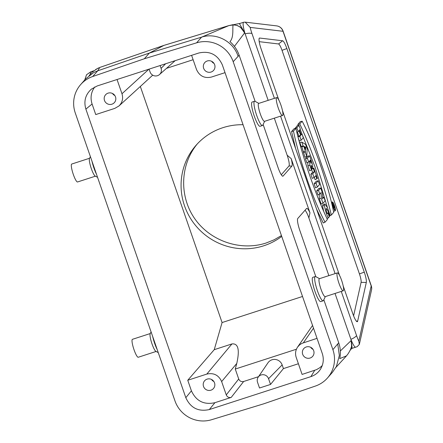 <?xml version="1.0" encoding="UTF-8"?>
<svg xmlns="http://www.w3.org/2000/svg" width="443" height="443" viewBox="0 0 443 443"><rect width="100%" height="100%" fill="white"/><g stroke="black" fill="none" stroke-linecap="round" stroke-linejoin="round"><path stroke-width="0.66" d="M310.676 347.295A5.892 5.759 -138.6 0 0 313.04 349.377M211.505 379.446A5.892 5.759 -138.6 0 0 213.875 381.528M211.643 61.306A5.892 5.759 -138.6 0 0 214.008 63.388M112.472 93.456A5.892 5.759 -138.6 0 0 114.842 95.538M280.912 105.057A9.425 1.722 72 0 0 276.692 97.587A9.425 1.722 72 0 0 278.282 108.048A9.425 1.722 72 0 0 282.507 115.518A9.425 1.722 72 0 0 280.912 105.057M341.608 280.341A9.425 1.722 72 0 0 337.389 272.871A9.425 1.722 72 0 0 338.978 283.332A9.425 1.722 72 0 0 343.203 290.802A9.425 1.722 72 0 0 341.608 280.341M156.097 351.465L138.255 357.252A9.425 1.722 -108 0 1 134.035 349.782A9.425 1.722 -108 0 1 132.44 339.321L150.288 333.535M95.4 176.181L77.558 181.968A9.425 1.722 -108 0 1 73.333 174.498A9.425 1.722 -108 0 1 71.744 164.037L89.586 158.251M197.34 143.881C180.157 164.536 179.033 196.166 194.687 218.604C210.253 241.097 240.527 251.419 266.199 242.986L274.095 239.813L281.443 235.576M255.14 101.397L239.148 55.22L233.184 61.71L332.892 349.649A29.415 28.751 -138.6 0 1 327.46 378.006A29.415 28.751 -138.6 0 1 315.433 386.047L263.812 403.794L211.56 419.726A29.415 28.751 41.4 0 1 174.957 400.854L75.255 112.915A29.415 28.751 41.4 0 1 80.687 84.558A29.415 28.751 41.4 0 1 92.714 76.517L144.335 58.764L149.352 53.066L201.604 37.14L228.843 25.605A18.434 3.372 -108 0 1 228.953 25.561L164.048 45.341A19.636 3.588 72 0 0 164.026 45.347A19.636 3.588 72 0 0 163.932 45.391L149.352 53.066L97.726 70.819L92.714 76.517M185.816 397.692L85.881 109.111C83.589 101.237 85.421 94.581 91.385 89.143L97.255 85.931L198.824 52.999C209.76 50.629 217.596 54.589 222.331 64.866L322.26 353.453C324.016 358.891 323.484 364.046 320.666 368.914C318.34 372.646 315.078 375.215 310.886 376.628L209.323 409.559C198.381 411.929 190.545 407.975 185.816 397.692L191.409 390.826L187.749 380.26L214.246 349.671L222.081 322.554L140.331 86.468M117.046 79.513L121.975 93.755C123.381 98.479 122.368 102.554 118.94 105.988L114.792 108.391L95.743 114.571L92.089 104.005L85.881 109.111M193.12 59.716L166.513 68.344M222.081 322.554L302.53 296.472M281.726 236.39A62.834 61.416 41.4 0 1 189.266 216.306A62.834 61.416 41.4 0 1 181.768 194.643A62.834 61.416 41.4 0 1 196.127 145.221A62.834 61.416 41.4 0 1 222.84 127.7A62.834 61.416 41.4 0 1 243.052 124.716M325.356 296.589L323.456 300.481A12.764 2.331 -108 0 1 323.113 300.825L320.726 301.6A12.764 2.331 -108 0 1 315.006 291.483A12.764 2.331 -108 0 1 312.852 277.318L315.239 276.543A12.764 2.331 -108 0 1 315.721 276.62L319.541 278.653M264.659 121.304L262.76 125.197A12.764 2.331 -108 0 1 262.417 125.541L260.03 126.316A12.764 2.331 -108 0 1 254.31 116.199A12.764 2.331 -108 0 1 252.156 102.034L254.542 101.259A12.764 2.331 -108 0 1 255.024 101.336L258.845 103.374M332.892 349.649L338.712 342.749L323.822 299.734M315.837 276.681L299.795 230.349A10.82 1.977 -108 0 1 297.785 218.471L306.562 208.503A10.82 1.977 72 0 1 306.622 208.443A10.82 1.977 72 0 1 309.973 212.839L308.882 217.945A9.818 1.794 72 0 0 304.978 210.303M281.277 174.747L288.98 165.992L291.876 166.103A10.82 1.977 -108 0 0 291.206 158.649L309.973 212.839M291.876 166.103L283.099 176.065A10.82 1.977 -108 0 1 282.784 176.209A10.82 1.977 -108 0 1 278.071 167.62L263.12 124.45M274.405 98.329L251.923 33.402A11.784 2.154 -108 0 1 250.173 27.4L245.189 22.15L243.606 22.261A11.9 2.176 72 0 0 244.951 33.264L239.425 23.612L243.606 22.261L239.425 23.612M357.163 346.67L359.339 344.388L358.824 341.165A11.784 2.154 -108 0 1 356.604 335.705L341.271 291.428M335.102 273.613L280.574 116.144M278.835 100.09L261.126 48.957A9.818 1.794 -108 0 1 259.36 38.12A9.818 1.794 -108 0 1 259.626 38.043L282.612 40.767A9.818 1.794 72 0 1 286.859 48.564L364.279 272.146A9.818 1.794 72 0 1 366.306 282.462L357.651 321.125A9.818 1.794 -108 0 1 357.158 321.723A9.818 1.794 -108 0 1 352.883 313.926L343.175 285.89M339.532 275.374L282.479 110.606M268.159 100.351L245.14 33.867C247.421 33.214 249.68 33.059 251.923 33.402M291.206 158.649L287.158 155.211L274.328 118.17M357.318 346.614L355.679 347.179A11.9 2.176 -108 0 1 355.674 347.179A11.9 2.176 -108 0 1 351.111 339.842A11.9 2.176 -108 0 1 350.9 339.294L335.024 293.454M328.856 275.635L308.882 217.945M350.9 339.294C353.132 338.48 355.031 337.289 356.604 335.705M323.722 211.494L322.548 205.929L323.03 204.467L324.918 204.035L327.427 207.634L330.207 215.575L329.143 216.4M323.13 197.993L323.883 197.135L325.151 200.795L322.975 203.271L321.247 198.292L321.12 192.489L319.807 194.139L318.008 194.926L316.629 190.95L318.86 188.419L320.726 188.015L322.465 193.043L322.62 198.863L323.13 197.993L322.604 198.115M322.975 203.271L321.169 204.057L319.353 198.813L319.253 194.377M315.554 187.838L314.12 183.707L316.352 181.181L318.218 180.772L319.536 184.576L317.354 187.051L315.554 187.838M316.906 178.917L315.781 175.672L314.081 177.599L312.282 178.385L310.848 174.249L312.548 172.316L311.429 169.082L311.955 168.484L313.821 168.08L317.387 178.368L315.1 179.697L314.292 177.361M311.429 169.929L309.823 165.294L309.585 161.058L308.705 162.06L306.899 162.847L305.465 158.71L307.691 156.18L309.563 155.77L312.099 163.113L312.775 166.945L312.592 167.349L312.226 167.205L311.075 165.184L311.429 169.929L309.668 170.837L307.929 165.82L307.741 162.481M295.021 128.553L297.153 125.734L299.019 125.33L300.337 129.14L299.529 130.065L301.19 134.866L302.004 133.947L300.952 134.174M302.004 133.947L303.322 137.756L301.146 140.232L299.341 141.018L298.122 137.502M297.951 136.832L298.781 135.885L297.419 131.942M325.029 222.214C313.051 199.571 299.529 160.466 293.471 131.073L295.858 128.376C303.029 158.588 315.554 194.599 327.416 219.501L325.029 222.214L323.235 222.984L316.562 209.046M295.608 148.527L291.566 131.521L294.008 128.763L295.858 128.376M353.597 315.859L361.1 282.357A8.029 1.467 72 0 0 359.439 273.918L364.279 272.146M259.221 41.67L278.547 43.962A8.029 1.467 -108 0 1 282.019 50.336L359.439 273.918M302.159 121.221L299.773 123.935C311.634 148.837 324.16 184.847 331.325 215.06L333.717 212.358C327.659 182.97 314.137 143.864 302.159 121.221L300.276 121.642L297.84 124.417L298.349 125.474M300.16 129.345L315.089 167.111L327.565 207.961M301.893 146.926L301.268 146.589L299.85 142.496L301.788 142.098L305.626 144.407L307.182 148.898L306.744 156.401L304.961 157.248L301.893 146.926L303.71 146.184L303.09 145.847L301.268 146.589M210.94 390.189A5.892 5.759 -138.6 0 0 212.828 380.332A5.892 5.759 -138.6 0 0 204.201 387.813A5.892 5.759 -138.6 0 0 210.94 390.189M258.529 376.672L243.661 381.489L231.213 397.41L214.916 402.693L209.323 409.559M231.213 397.41C228.909 397.908 227.259 397.072 226.262 394.907L238.711 378.992L235.272 369.052L296.411 349.228M187.749 380.26L206.798 374.086C213.709 372.591 218.659 375.088 221.644 381.584L226.262 394.907M191.409 390.826C196.138 401.103 203.974 405.063 214.916 402.693M310.106 358.033A5.892 5.759 -138.6 0 0 311.994 348.176A5.892 5.759 -138.6 0 0 303.366 355.663A5.892 5.759 -138.6 0 0 310.106 358.033M317.027 338.347L301.921 343.358L299.712 344.77L297.58 347.079C295.487 350.269 295.027 353.713 296.206 357.407L302.098 374.424L316.529 369.639L319.857 367.696L322.255 365.564M111.907 104.199A5.892 5.759 -138.6 0 0 113.796 94.342A5.892 5.759 -138.6 0 0 105.168 101.824A5.892 5.759 -138.6 0 0 111.907 104.199M94.78 86.944C91.037 92.122 90.139 97.809 92.089 104.005M211.073 72.043A5.892 5.759 -138.6 0 0 212.961 62.186A5.892 5.759 -138.6 0 0 204.334 69.673A5.892 5.759 -138.6 0 0 211.073 72.043M225.027 72.652L211.383 77.076C204.472 78.572 199.527 76.074 196.537 69.579L191.603 55.342M239.148 55.22C237.243 49.849 234.175 45.313 229.945 41.614C234.253 37.384 232.171 26.464 233.223 24.946L228.843 25.605L163.932 45.391L99.869 67.414A18.434 3.372 72 0 0 99.78 67.452L97.726 70.819L93.733 72.547L85.676 78.887L80.687 84.558M95.671 69.501L99.022 67.735M229.059 25.539L239.779 23.468M233.184 61.71A29.415 28.751 -138.6 0 0 196.587 42.838L144.335 58.764M84.74 79.95L86.546 74.734L90.815 71.799L93.789 70.808M351.626 348.491L350.147 350.302M196.587 42.838L201.598 37.14C216.123 32.333 233.389 41.365 238.052 56.178M230.941 25.096L233.444 24.88L237.254 25.5L240.366 27.089L244.951 33.264M337.76 344.117L339.338 355.491L336.42 366.461L332.449 372.336L327.46 378.006M335.838 367.469L346.515 355.845L339.72 358.631C340.855 353.448 340.523 348.154 338.712 342.749M288.98 165.992A9.818 1.794 72 0 0 287.158 155.211M245.14 33.867A11.9 2.176 -108 0 1 244.957 33.28M283.431 368.598L270.535 384.435L268.552 378.715A5.892 5.759 -138.6 0 0 258.191 377.165L267.982 362.789A8.063 7.88 41.4 0 1 282.152 364.916L283.431 368.598L298.399 363.742M270.535 384.435L259.515 388.007L257.533 382.292A5.892 5.759 -138.6 0 1 258.191 377.165M243.661 381.489C241.357 381.988 239.707 381.157 238.711 378.992M214.246 349.671L231.927 343.94C238.234 343.17 239.846 349.671 236.772 363.443L235.272 369.052M149.092 69.125L150.066 71.949A5.892 5.759 41.4 0 0 159.502 74.546L175.184 60.663M160.111 65.553L161.086 68.372A5.892 5.759 41.4 0 1 159.502 74.546M299.773 123.935L297.84 124.417M331.325 215.06L330.201 215.553M293.471 131.073L291.566 131.521M334.471 205.624A4.602 0.842 72 0 0 332.422 201.969A4.602 0.842 72 0 0 333.186 207.086A4.602 0.842 72 0 0 335.262 210.73A4.602 0.842 72 0 0 334.471 205.624M334.997 209.7A3.577 0.653 72 0 0 334.387 205.929A3.577 0.653 72 0 0 332.721 202.938A3.577 0.653 72 0 0 333.335 206.909A3.577 0.653 72 0 0 334.925 209.744A3.577 0.653 72 0 0 334.997 209.7M301.146 140.232L299.822 136.422L300.703 135.425L299.036 130.619L298.161 131.615L296.838 127.805L294.922 128.265M296.838 127.805L299.019 125.33M299.822 136.422L297.956 136.87M300.703 135.425L298.781 135.885M298.161 131.615L296.782 132.219M305.753 147.187L304.452 146.578L305.509 149.623L305.753 147.187L304.784 147.536M303.09 145.847L301.788 142.098M306.744 156.401L305.299 152.231L303.4 152.735M305.299 152.231L305.393 151.046L303.494 151.55M305.393 151.046L303.71 146.184M310.432 160.095L309.912 160.687L311.141 163.334L310.432 160.095M308.705 162.06L307.381 158.245L305.465 158.71M307.381 158.245L309.563 155.77M309.823 165.294L307.929 165.82M314.081 177.599L312.764 173.789L314.464 171.856L313.345 168.622L311.429 169.082M313.345 168.622L313.821 168.08M312.764 173.789L310.848 174.249M314.464 171.856L312.548 172.316M317.354 187.051L316.042 183.247L314.12 183.707M316.042 183.247L318.218 180.772M319.807 194.139L318.545 190.49L316.629 190.95M318.545 190.49L320.726 188.015M323.883 197.135L322.587 197.417M321.247 198.292L319.353 198.813M329.697 216.156L327.964 210.857L326.17 208.299L326.175 210.187L327.25 213.653L327.97 213.011L329.287 216.815L328.23 218.017C326.192 213.399 324.929 209.212 324.442 205.474L324.918 204.035M327.97 213.011L327.084 213.205M328.23 218.017L326.962 218.565M333.585 205.546L334.138 206.803L333.585 205.546M333.053 205.214L333.612 204.577L334.21 206.294L334.41 207.59L333.861 206.599L334.066 208.132L333.557 205.58L333.286 205.884L332.848 205.264M333.612 204.577L332.732 204.766M93.722 70.858L90.815 71.799A11.9 2.176 72 0 0 90.333 74.086M351.105 339.875L351.609 346.254L350.507 349.544A11.784 11.385 -153.5 0 0 350.507 349.544A11.784 11.385 -153.5 0 0 350.978 340.722A6.473 1.185 72 0 0 351.105 339.875L351.111 339.842C351.997 346.066 352.235 348.851 351.825 348.198M282.507 115.518L264.504 121.354A9.425 1.722 -108 0 1 260.285 113.884A9.425 1.722 -108 0 1 258.695 103.424L276.692 97.587M262.417 125.541A12.764 2.331 -108 0 1 256.696 115.424A12.764 2.331 -108 0 1 254.542 101.259M343.203 290.802L325.206 296.638A9.425 1.722 -108 0 1 320.981 289.168A9.425 1.722 -108 0 1 319.392 278.702L337.389 272.871M323.113 300.825A12.764 2.331 -108 0 1 317.393 290.708A12.764 2.331 -108 0 1 315.239 276.543M90.383 156.617L89.486 158.456A9.425 1.722 72 0 0 91.009 167.698A9.425 1.722 72 0 0 95.201 176.076L97.56 177.327M92.011 161.318A12.764 2.331 72 0 0 96.541 174.387M151.085 331.901L150.183 333.74A9.425 1.722 72 0 0 151.705 342.982A9.425 1.722 72 0 0 155.897 351.36L158.256 352.611M152.708 336.597A12.764 2.331 72 0 0 157.237 349.671M358.824 341.165L371.19 285.94L283.011 31.292L250.173 27.4M340.335 350.983L350.978 340.722M244.935 33.28A6.473 1.185 72 0 0 244.458 33.114A11.784 11.579 62.2 0 0 233.223 24.946A17.709 3.239 -108 0 1 233.444 24.88M361.1 282.357L366.306 282.462M356.305 321.097L357.651 321.125M282.019 50.336L286.859 48.564M278.547 43.962L282.612 40.767M259.172 38.397L259.626 38.043M282.374 176.043L283.099 176.065M244.458 33.114L234.408 46.388M310.886 376.628L314.724 370.331M206.798 374.086L231.927 343.94M313.506 328.174L303.389 342.766M121.975 93.755L148.903 69.186M236.772 363.443L221.644 381.584M282.152 364.916L268.552 378.715M165.632 63.764L161.086 68.372M324.442 205.474L322.548 205.929M276.593 25.877A7.852 7.697 96.8 0 1 283.011 31.292A7.852 0.831 -19.1 0 0 283.088 31.104A7.852 7.852 0 0 0 276.593 25.877L245.372 22.178M371.19 285.94A7.852 7.376 12.6 0 1 371.511 290.038A7.852 7.852 0 0 0 371.267 285.752A7.852 0.831 160.9 0 1 371.19 285.94M232.331 24.67L232.093 24.946M99.869 67.414L164.026 45.347M231.944 24.958L228.953 25.561M97.648 68.377L92.216 72.131L89.165 75.548M312.564 325.455L297.58 347.079M118.94 105.988L152.719 75.166M332.422 201.969L331.419 202.202M335.262 210.73L333.529 211.466M310.809 168.107L312.592 167.349M334.41 207.59L334.016 207.756M359.356 344.327L371.511 290.038M371.267 285.752L283.088 31.104M346.515 355.845C348.048 353.802 348.087 354.118 350.507 349.549M351.537 348.519L355.674 347.179"/></g></svg>
